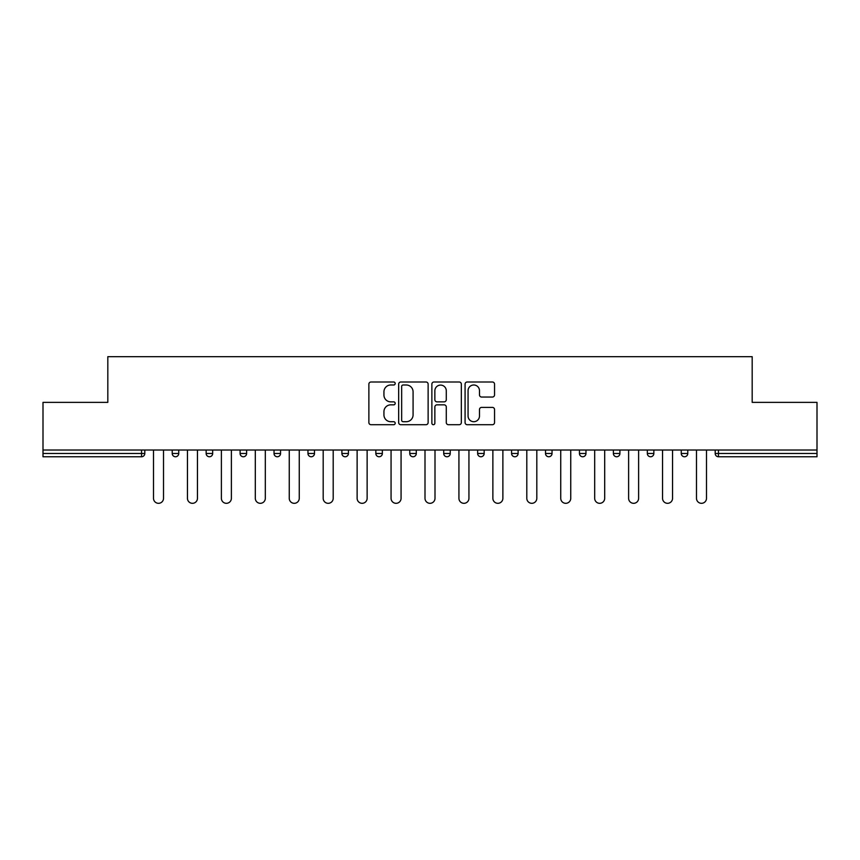 <?xml version="1.0" encoding="UTF-8"?>
<svg xmlns="http://www.w3.org/2000/svg" width="860" height="860" viewBox="0 0 860 860"><rect width="100%" height="100%" fill="white"/><g stroke="black" fill="none" stroke-linecap="round" stroke-linejoin="round"><path stroke-width="1.29" d="M395.191 383.495A1.494 1.494 0 0 0 393.697 382.001L371.015 382.001A2.139 2.139 0 0 0 368.875 384.13L368.875 422.572A2.139 2.139 0 0 0 371.015 424.7L393.697 424.7A1.494 1.494 0 0 0 395.191 423.206A1.494 1.494 0 0 0 393.697 421.712L390.762 421.712A6.837 6.837 0 0 1 383.936 414.885L383.936 411.682A6.837 6.837 0 0 1 390.762 404.845L393.697 404.845A1.494 1.494 0 0 0 395.191 403.351A1.494 1.494 0 0 0 393.697 401.856L390.762 401.856A6.837 6.837 0 0 1 383.936 395.019L383.936 391.816A6.837 6.837 0 0 1 390.762 384.99L393.697 384.99A1.494 1.494 0 0 0 395.191 383.495M492.404 397.051A2.139 2.139 0 0 0 494.543 394.912L494.543 384.13A2.139 2.139 0 0 0 492.404 382.001L467.206 382.001A2.139 2.139 0 0 0 465.077 384.13L465.077 422.572A2.139 2.139 0 0 0 467.206 424.7L492.404 424.7A2.139 2.139 0 0 0 494.543 422.572L494.543 409.543A2.139 2.139 0 0 0 492.404 407.404L481.621 407.404A2.139 2.139 0 0 0 479.482 409.543L479.482 416.003A5.708 5.708 0 0 1 473.774 421.712A5.708 5.708 0 0 1 468.066 416.003L468.066 390.698A5.708 5.708 0 0 1 473.774 384.99A5.708 5.708 0 0 1 479.482 390.698L479.482 394.912A2.139 2.139 0 0 0 481.621 397.051L492.404 397.051M43 450.017L43 402.373L107.822 402.373L107.822 356.685L752.178 356.685L752.178 402.373L817 402.373L817 450.017L43 450.017L43 453.489L141.545 453.489L141.545 450.017M428.129 384.13A2.139 2.139 0 0 0 426.001 382.001L400.803 382.001A2.139 2.139 0 0 0 398.664 384.13L398.664 422.572A2.139 2.139 0 0 0 400.803 424.7L426.001 424.7A2.139 2.139 0 0 0 428.129 422.572L428.129 384.13M433.999 382.001L459.197 382.001A2.139 2.139 0 0 1 461.336 384.13L461.336 422.572A2.139 2.139 0 0 1 459.197 424.7L448.415 424.7A2.139 2.139 0 0 1 446.286 422.572L446.286 406.984A2.139 2.139 0 0 0 444.147 404.845L436.998 404.845A2.139 2.139 0 0 0 434.859 406.984L434.859 423.206A1.494 1.494 0 0 1 433.365 424.7A1.494 1.494 0 0 1 431.87 423.206L431.87 384.13A2.139 2.139 0 0 1 433.999 382.001M141.545 456.757A3.268 3.268 0 0 0 144.802 453.489L141.545 453.489L141.545 456.757A3.268 3.268 0 0 0 144.802 453.489L144.802 450.017L144.802 453.489A3.268 3.268 0 0 1 141.545 456.757L43 456.757L43 453.489M817 450.017L817 456.757L718.455 456.757A3.268 3.268 0 0 1 715.197 453.489L715.197 450.017M172.215 450.017L172.215 453.489L172.215 450.017M175.483 456.757A3.268 3.268 0 0 1 172.215 453.489A3.268 3.268 0 0 0 175.483 456.757A3.268 3.268 0 0 0 178.74 453.489L178.74 450.017L178.74 453.489A3.268 3.268 0 0 1 175.483 456.757A3.268 3.268 0 0 1 172.215 453.489L178.74 453.489A3.268 3.268 0 0 1 175.483 456.757M206.153 450.017L206.153 453.489L206.153 450.017M212.678 450.017L212.678 453.489L212.678 450.017M240.09 450.017L240.09 453.489L240.09 450.017M246.616 450.017L246.616 453.489L246.616 450.017M274.028 450.017L274.028 453.489L274.028 450.017M280.553 450.017L280.553 453.489L280.553 450.017M307.966 450.017L307.966 453.489L307.966 450.017M314.491 450.017L314.491 453.489L314.491 450.017M348.418 450.017L348.418 453.489L341.893 453.489A3.268 3.268 0 0 0 345.161 456.757A3.268 3.268 0 0 1 341.893 453.489L341.893 450.017M375.831 450.017L375.831 453.489L375.831 450.017M382.356 450.017L382.356 453.489L382.356 450.017M416.294 450.017L416.294 453.489L409.769 453.489A3.268 3.268 0 0 0 413.036 456.757A3.268 3.268 0 0 1 409.769 453.489L409.769 450.017M443.706 450.017L443.706 453.489L443.706 450.017M450.231 450.017L450.231 453.489L450.231 450.017M477.644 450.017L477.644 453.489L477.644 450.017M484.169 450.017L484.169 453.489L484.169 450.017M511.582 450.017L511.582 453.489L511.582 450.017M518.107 450.017L518.107 453.489L518.107 450.017M545.509 450.017L545.509 453.489L545.509 450.017M552.034 450.017L552.034 453.489L552.034 450.017M579.446 450.017L579.446 453.489L579.446 450.017M585.972 450.017L585.972 453.489L585.972 450.017M619.909 450.017L619.909 453.489A3.268 3.268 0 0 1 616.652 456.757A3.268 3.268 0 0 1 613.384 453.489L613.384 450.017M653.847 450.017L653.847 453.489A3.268 3.268 0 0 1 650.579 456.757A3.268 3.268 0 0 1 647.322 453.489L647.322 450.017M687.785 450.017L687.785 453.489A3.268 3.268 0 0 1 684.517 456.757A3.268 3.268 0 0 1 681.26 453.489L681.26 450.017M209.421 456.757A3.268 3.268 0 0 1 206.153 453.489A3.268 3.268 0 0 0 209.421 456.757A3.268 3.268 0 0 0 212.678 453.489A3.268 3.268 0 0 1 209.421 456.757A3.268 3.268 0 0 1 206.153 453.489L212.678 453.489A3.268 3.268 0 0 1 209.421 456.757M243.348 456.757A3.268 3.268 0 0 1 240.09 453.489A3.268 3.268 0 0 0 243.348 456.757A3.268 3.268 0 0 0 246.616 453.489A3.268 3.268 0 0 1 243.348 456.757A3.268 3.268 0 0 1 240.09 453.489L246.616 453.489A3.268 3.268 0 0 1 243.348 456.757M277.286 456.757A3.268 3.268 0 0 1 274.028 453.489A3.268 3.268 0 0 0 277.286 456.757A3.268 3.268 0 0 0 280.553 453.489A3.268 3.268 0 0 1 277.286 456.757A3.268 3.268 0 0 1 274.028 453.489L280.553 453.489A3.268 3.268 0 0 1 277.286 456.757M311.223 456.757A3.268 3.268 0 0 1 307.966 453.489A3.268 3.268 0 0 0 311.223 456.757A3.268 3.268 0 0 0 314.491 453.489A3.268 3.268 0 0 1 311.223 456.757A3.268 3.268 0 0 1 307.966 453.489L314.491 453.489A3.268 3.268 0 0 1 311.223 456.757M345.161 456.757A3.268 3.268 0 0 0 348.418 453.489A3.268 3.268 0 0 1 345.161 456.757A3.268 3.268 0 0 1 341.893 453.489M379.099 456.757A3.268 3.268 0 0 1 375.831 453.489L382.356 453.489A3.268 3.268 0 0 1 379.099 456.757A3.268 3.268 0 0 0 382.356 453.489A3.268 3.268 0 0 1 379.099 456.757M413.036 456.757A3.268 3.268 0 0 0 416.294 453.489A3.268 3.268 0 0 1 413.036 456.757A3.268 3.268 0 0 1 409.769 453.489M446.963 456.757A3.268 3.268 0 0 1 443.706 453.489A3.268 3.268 0 0 0 446.963 456.757A3.268 3.268 0 0 0 450.231 453.489A3.268 3.268 0 0 1 446.963 456.757A3.268 3.268 0 0 1 443.706 453.489L450.231 453.489M480.901 456.757A3.268 3.268 0 0 1 477.644 453.489A3.268 3.268 0 0 0 480.901 456.757A3.268 3.268 0 0 0 484.169 453.489A3.268 3.268 0 0 1 480.901 456.757A3.268 3.268 0 0 1 477.644 453.489L484.169 453.489A3.268 3.268 0 0 1 480.901 456.757M514.839 456.757A3.268 3.268 0 0 1 511.582 453.489L518.107 453.489A3.268 3.268 0 0 1 514.839 456.757A3.268 3.268 0 0 0 518.107 453.489M548.777 456.757A3.268 3.268 0 0 1 545.509 453.489L552.034 453.489A3.268 3.268 0 0 1 548.777 456.757A3.268 3.268 0 0 0 552.034 453.489M582.714 456.757A3.268 3.268 0 0 1 579.446 453.489A3.268 3.268 0 0 0 582.714 456.757A3.268 3.268 0 0 0 585.972 453.489A3.268 3.268 0 0 1 582.714 456.757A3.268 3.268 0 0 1 579.446 453.489L585.972 453.489M403.146 384.99A1.494 1.494 0 0 0 401.652 386.484L401.652 420.217A1.494 1.494 0 0 0 403.146 421.712L406.242 421.712A6.837 6.837 0 0 0 413.079 414.885L413.079 391.816A6.837 6.837 0 0 0 406.242 384.99L403.146 384.99M446.286 390.805A5.708 5.708 0 0 0 440.567 385.097A5.708 5.708 0 0 0 434.859 390.805L434.859 399.717A2.139 2.139 0 0 0 436.998 401.856L444.147 401.856A2.139 2.139 0 0 0 446.286 399.717L446.286 390.805M153.51 450.017L153.51 498.305A4.999 4.999 0 0 0 158.509 503.315A4.999 4.999 0 0 0 163.518 498.305L163.518 450.017M187.448 450.017L187.448 498.305A4.999 4.999 0 0 0 192.447 503.315A4.999 4.999 0 0 0 197.456 498.305L197.456 450.017M221.385 450.017L221.385 498.305A4.999 4.999 0 0 0 226.384 503.315A4.999 4.999 0 0 0 231.383 498.305L231.383 450.017M255.312 450.017L255.312 498.305A4.999 4.999 0 0 0 260.322 503.315A4.999 4.999 0 0 0 265.321 498.305L265.321 450.017M289.25 450.017L289.25 498.305A4.999 4.999 0 0 0 294.26 503.315A4.999 4.999 0 0 0 299.258 498.305L299.258 450.017M323.188 450.017L323.188 498.305A4.999 4.999 0 0 0 328.197 503.315A4.999 4.999 0 0 0 333.196 498.305L333.196 450.017M357.126 450.017L357.126 498.305A4.999 4.999 0 0 0 362.125 503.315A4.999 4.999 0 0 0 367.134 498.305L367.134 450.017M391.063 450.017L391.063 498.305A4.999 4.999 0 0 0 396.062 503.315A4.999 4.999 0 0 0 401.072 498.305L401.072 450.017M425.001 450.017L425.001 498.305A4.999 4.999 0 0 0 430 503.315A4.999 4.999 0 0 0 434.999 498.305L434.999 450.017M458.928 450.017L458.928 498.305A4.999 4.999 0 0 0 463.938 503.315A4.999 4.999 0 0 0 468.937 498.305L468.937 450.017M492.866 450.017L492.866 498.305A4.999 4.999 0 0 0 497.875 503.315A4.999 4.999 0 0 0 502.874 498.305L502.874 450.017M526.804 450.017L526.804 498.305A4.999 4.999 0 0 0 531.803 503.315A4.999 4.999 0 0 0 536.812 498.305L536.812 450.017M560.741 450.017L560.741 498.305A4.999 4.999 0 0 0 565.74 503.315A4.999 4.999 0 0 0 570.75 498.305L570.75 450.017M594.679 450.017L594.679 498.305A4.999 4.999 0 0 0 599.678 503.315A4.999 4.999 0 0 0 604.688 498.305L604.688 450.017M628.617 450.017L628.617 498.305A4.999 4.999 0 0 0 633.616 503.315A4.999 4.999 0 0 0 638.614 498.305L638.614 450.017M662.544 450.017L662.544 498.305A4.999 4.999 0 0 0 667.553 503.315A4.999 4.999 0 0 0 672.552 498.305L672.552 450.017M696.482 450.017L696.482 498.305A4.999 4.999 0 0 0 701.491 503.315A4.999 4.999 0 0 0 706.49 498.305L706.49 450.017M718.455 450.017L718.455 453.489L817 453.489M715.197 453.489L718.455 453.489L718.455 456.757M616.652 456.757A3.268 3.268 0 0 0 619.909 453.489L613.384 453.489M650.579 456.757A3.268 3.268 0 0 0 653.847 453.489L647.322 453.489M684.517 456.757A3.268 3.268 0 0 0 687.785 453.489L681.26 453.489"/></g></svg>
